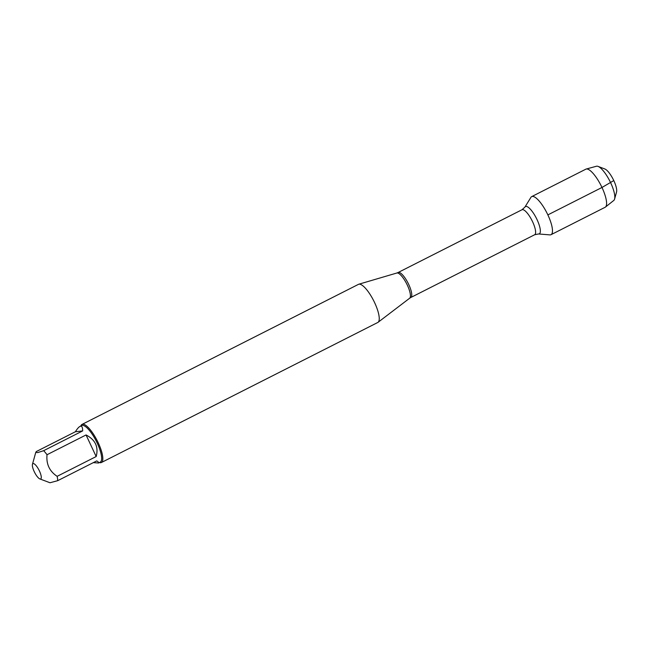 <?xml version="1.0" encoding="UTF-8"?>
<svg xmlns="http://www.w3.org/2000/svg" width="649" height="649" viewBox="0 0 649 649"><rect width="100%" height="100%" fill="white"/><g stroke="black" fill="none" stroke-linecap="round" stroke-linejoin="round"><path stroke-width="0.97" d="M101.358 462.534L377.783 322.48A21.368 6.174 -116.9 0 0 378.059 322.31A21.368 6.174 -116.9 0 0 373.629 300.625A21.368 6.174 -116.9 0 0 358.767 284.23A21.368 6.174 -116.9 0 0 358.467 284.351L82.042 424.405A21.368 6.174 63.1 0 1 98.202 442.715A21.368 6.174 63.1 0 1 101.358 462.534A21.368 6.174 63.1 0 1 99.427 462.55M547.861 214.892A21.352 6.174 63.1 0 1 549.906 234.881L538.524 233.964A15.292 4.421 63.1 0 0 537.056 219.646A15.292 4.421 63.1 0 0 524.911 207.104L530.906 197.377A21.352 6.174 63.1 0 1 547.861 214.892L601.98 187.472L613.784 180.568M80.882 425.947A21.368 6.174 63.1 0 1 82.042 424.405M34.202 471.58A8.583 2.482 -116.9 0 0 39.84 478.913A8.583 2.482 -116.9 0 0 40.976 475.214A8.583 2.482 -116.9 0 0 36.823 466.517A8.583 2.482 -116.9 0 0 32.45 464.319A8.583 2.482 -116.9 0 0 34.202 471.58M93.334 462.632L98.518 463.013C99.102 462.696 98.502 461.999 96.725 460.912L57.68 480.69A20.517 5.93 -116.9 0 0 57.136 476.325C49.502 471.288 46.128 464.084 47.02 454.73A20.517 5.93 -116.9 0 0 43.629 450.69L37.642 452.604L35.768 452.377L36.336 451.534L75.373 431.755L82.666 430.912C82.658 427.083 81.766 425.582 79.973 426.409C78.707 427.074 77.174 428.851 75.373 431.755M50.005 482.751L57.68 480.69M96.174 456.547C98.721 446.958 95.346 439.762 86.057 434.952L96.174 456.547L57.136 476.325M86.057 434.952L47.02 454.73M43.629 450.69L82.666 430.912M79.973 426.409L81.701 425.533A20.517 5.93 63.1 0 1 96.263 441.158A20.517 5.93 63.1 0 1 100.246 462.137L98.518 463.013M531.718 196.598A21.352 6.174 63.1 0 1 546.872 212.856A21.352 6.174 63.1 0 1 551.017 234.695L605.136 207.274A21.352 6.174 63.1 0 0 605.444 207.072A21.352 6.174 63.1 0 0 600.99 185.436A21.352 6.174 63.1 0 0 586.177 169.048A21.352 6.174 63.1 0 0 585.836 169.178L531.718 196.598M605.444 207.072L613.784 200.444A19.202 5.549 -116.9 0 0 614.595 199.065A19.202 5.549 -116.9 0 0 610.677 182.815A19.202 5.549 -116.9 0 0 598.054 166.404A19.202 5.549 -116.9 0 0 596.463 166.241L586.177 169.048M598.054 166.404L604.876 168.991A13.548 3.918 63.1 0 1 613.151 179.27A13.548 3.918 63.1 0 1 616.55 192.031L614.595 199.065M378.059 322.31L409.641 298.232A14.156 4.089 -116.9 0 0 407.369 285.219A14.156 4.089 -116.9 0 0 396.863 273.01L358.767 284.23M521.991 209.749L398.137 272.499A14.01 4.048 63.1 0 1 408.74 284.505A14.01 4.048 63.1 0 1 410.809 297.502L534.654 234.751A14.01 4.048 -116.9 0 0 532.594 221.755A14.01 4.048 -116.9 0 0 521.991 209.749L524.911 207.104M534.654 234.751L538.524 233.964M409.641 298.232L410.809 297.502M398.137 272.499L396.863 273.01M39.84 478.913L49.997 482.759M32.45 464.319L35.768 452.377"/></g></svg>
